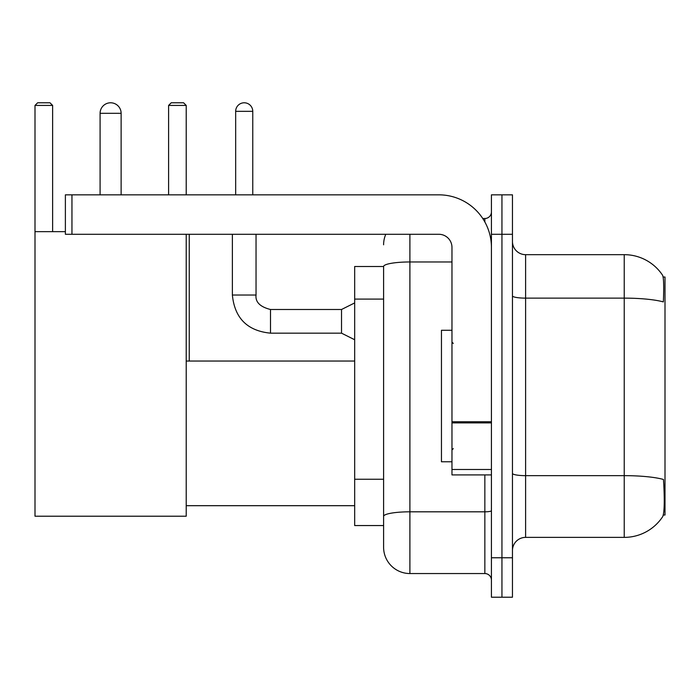 <?xml version="1.0" encoding="UTF-8"?>
<svg xmlns="http://www.w3.org/2000/svg" width="700" height="700" viewBox="0 0 700 700"><rect width="100%" height="100%" fill="white"/><g stroke="black" fill="none" stroke-linecap="round" stroke-linejoin="round"><path stroke-width="1.05" d="M663.294 515.025L665 515.025L665 277.016L663.136 277.016M383.6 266.499L354.672 266.499L354.672 525.551L383.6 525.551L383.6 547.242L383.6 266.499M525.613 537.381L624.234 537.381A46.025 46.025 0 0 0 662.716 516.609L662.454 517.003L662.716 516.609C664.291 512.907 664.659 502.294 663.801 484.785L663.46 479.465A46.025 7.989 180 0 0 624.234 475.65L624.234 254.669A46.025 46.025 0 0 1 662.454 275.047L662.454 275.047A46.025 46.025 0 0 0 624.234 254.669L525.613 254.669A13.151 13.151 0 0 1 512.461 241.517A13.151 13.151 0 0 0 525.613 254.669L525.613 537.381A13.151 13.151 0 0 0 512.461 550.532M501.944 557.769L501.944 597.214L512.461 597.214L512.461 557.769L501.944 557.769L501.944 597.214L491.426 597.214L491.426 557.769L501.944 557.769L501.944 234.281L501.944 557.769M491.426 557.769L491.426 194.836L501.944 194.836L501.944 234.281L501.944 194.836L512.461 194.836L512.461 557.769M512.461 295.846A13.151 2.284 0 0 0 525.613 298.13L624.234 298.13A46.025 7.989 180 0 1 663.364 301.919C663.994 286.764 663.74 277.891 662.611 275.284A46.025 46.025 0 0 0 624.234 254.669A46.025 46.025 0 0 1 662.611 275.284M409.894 234.281L409.894 573.545L484.846 573.545L484.846 474.924M482.755 218.505L484.846 218.505A6.571 6.571 0 0 0 491.426 211.925M383.6 532.779L383.6 520.949M491.426 580.116A6.571 6.571 0 0 0 484.846 573.545M383.6 244.799A26.302 26.302 0 0 1 385.796 234.281M409.894 573.545A26.302 26.302 0 0 1 383.6 547.242M451.972 330.277L441.455 330.277L441.455 461.773L451.972 461.773M100.091 113.304A10.518 10.518 0 0 1 110.609 102.786A10.518 10.518 0 0 1 121.126 113.304L100.091 113.304L100.091 194.836M121.126 194.836L121.126 113.304M186.218 234.281L186.218 516.215L35 516.215L35 105.42L37.634 102.786L49.989 102.786L52.623 105.42L35 105.42M52.623 231.656L52.623 105.42M35 231.656L65.38 231.656M186.218 105.42L168.604 105.42L171.229 102.786L183.593 102.786L186.218 105.42L186.218 194.836M168.604 105.42L168.604 194.836M189.245 361.043L189.245 234.281M491.426 474.924L451.972 474.924L451.972 421.75L491.426 421.75M491.426 247.432A52.596 52.596 0 0 0 438.83 194.836L71.951 194.836L71.951 234.281L438.83 234.281A13.151 13.151 0 0 1 451.972 247.432L451.972 421.75M71.951 234.281L65.38 234.281L65.38 194.836L71.951 194.836M235.664 194.836L235.664 111.335A8.549 8.549 0 0 1 244.213 102.786A8.549 8.549 0 0 1 252.761 111.335L252.761 194.836M354.672 339.745L341.521 333.165L341.521 309.496L354.672 302.925M232.374 234.281L232.374 295.033L256.043 295.033L256.043 234.281M383.6 299.101L354.672 299.101M383.6 479.246L354.672 479.246M624.234 537.381L624.234 475.65L525.613 475.65A13.151 2.284 0 0 1 512.461 473.366M512.461 234.281L491.426 234.281M491.426 510.668A6.571 1.137 0 0 1 484.846 511.814L409.894 511.814A26.302 4.567 180 0 0 383.6 516.381M383.6 266.534A26.302 4.567 180 0 1 409.894 261.966L451.972 261.966M484.846 221.97L484.846 218.505M491.426 422.887L451.972 422.887M451.972 469.49L491.426 469.49M341.521 333.165L270.506 333.165C247.371 330.881 234.666 318.168 232.374 295.033C234.666 318.168 247.371 330.881 270.506 333.165C247.371 330.881 234.666 318.168 232.374 295.033C234.666 318.168 247.371 330.881 270.506 333.165C247.371 330.881 234.666 318.168 232.374 295.033C234.666 318.168 247.371 330.881 270.506 333.165C247.371 330.881 234.666 318.168 232.374 295.033C234.666 318.168 247.371 330.881 270.506 333.165C247.371 330.881 234.666 318.168 232.374 295.033C234.666 318.168 247.371 330.881 270.506 333.165C247.371 330.881 234.666 318.168 232.374 295.033C234.666 318.168 247.371 330.881 270.506 333.165C247.371 330.881 234.666 318.168 232.374 295.033C234.666 318.168 247.371 330.881 270.506 333.165C247.371 330.881 234.666 318.168 232.374 295.033C234.666 318.168 247.371 330.881 270.506 333.165L270.506 309.523M235.664 111.335L252.761 111.335M453.294 343.429L451.972 342.108M453.294 448.621L451.972 449.934M186.218 505.689L354.672 505.689M186.218 361.043L354.672 361.043M256.043 295.033C255.246 302.05 260.067 306.871 270.506 309.496C260.067 306.871 255.246 302.05 256.043 295.033C255.246 302.05 260.067 306.871 270.506 309.496C260.067 306.871 255.246 302.05 256.043 295.033C255.246 302.05 260.067 306.871 270.506 309.496C260.067 306.871 255.246 302.05 256.043 295.033C255.246 302.05 260.067 306.871 270.506 309.496C260.067 306.871 255.246 302.05 256.043 295.033C255.246 302.05 260.067 306.871 270.506 309.496C260.067 306.871 255.246 302.05 256.043 295.033C255.246 302.05 260.067 306.871 270.506 309.496C260.067 306.871 255.246 302.05 256.043 295.033C255.246 302.05 260.067 306.871 270.506 309.496C260.067 306.871 255.246 302.05 256.043 295.033C255.246 302.05 260.067 306.871 270.506 309.496C260.067 306.871 255.246 302.05 256.043 295.033C255.246 302.05 260.067 306.871 270.506 309.496L341.521 309.496M232.374 295.033C234.666 318.168 247.371 330.881 270.506 333.165"/></g></svg>

